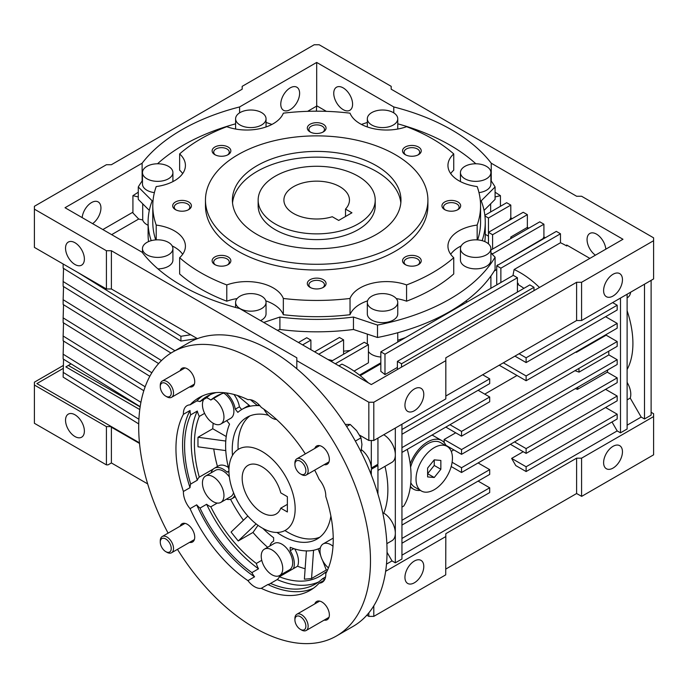 <?xml version="1.0" encoding="UTF-8"?>
<svg xmlns="http://www.w3.org/2000/svg" width="688" height="688" viewBox="0 0 688 688"><rect width="100%" height="100%" fill="white"/><g stroke="black" fill="none" stroke-linecap="round" stroke-linejoin="round"><path stroke-width="1.03" d="M358.07 176.18A58.532 33.798 180 0 1 375.218 200.079A58.532 33.798 180 0 1 339.081 231.297A58.532 33.798 180 0 1 275.295 223.978A58.532 33.798 180 0 1 258.146 200.079A58.532 33.798 180 0 1 294.283 168.852A58.532 33.798 180 0 1 358.07 176.18M345.514 209.083A32.783 18.929 0 0 0 349.461 200.079A32.783 18.929 0 0 0 339.863 186.697A32.783 18.929 0 0 0 304.139 182.595A32.783 18.929 0 0 0 283.903 200.079A32.783 18.929 0 0 0 293.501 213.461A32.783 18.929 0 0 0 332.27 216.729L338.702 220.435L351.946 212.79L345.514 209.083L345.514 216.505M375.218 200.079L375.218 205.815A58.532 33.798 180 0 1 358.07 229.715A58.532 33.798 180 0 1 294.283 237.033A58.532 33.798 180 0 1 258.146 205.815L258.146 200.079M376.284 234.488A84.289 48.667 180 0 1 284.428 245.04A84.289 48.667 180 0 1 232.389 200.079A84.289 48.667 180 0 1 257.08 165.67A84.289 48.667 180 0 1 348.936 155.118A84.289 48.667 180 0 1 400.975 200.079A84.289 48.667 180 0 1 376.284 234.488M232.535 202.943A84.289 48.667 180 0 1 257.08 171.407A84.289 48.667 180 0 1 346.632 160.321A84.289 48.667 180 0 1 400.829 202.943M205.463 200.079L205.463 205.815A111.215 64.208 0 0 0 274.125 265.138A111.215 64.208 0 0 0 395.325 251.215A111.215 64.208 0 0 0 427.902 205.815L427.902 200.079A111.215 64.208 180 0 1 395.325 245.478A111.215 64.208 180 0 1 274.125 259.402A111.215 64.208 180 0 1 205.463 200.079A111.215 64.208 180 0 1 238.039 154.671A111.215 64.208 180 0 1 359.239 140.756A111.215 64.208 180 0 1 427.902 200.079M310.056 124.261A9.365 5.409 0 0 0 310.056 131.907A9.365 5.409 0 0 0 323.308 131.907L323.308 131.907A9.365 5.409 0 0 0 323.308 124.261A9.365 5.409 0 0 0 310.056 124.261M322.689 132.234A7.783 4.489 0 0 0 324.461 129.378A7.783 4.489 0 0 0 319.662 125.225A7.783 4.489 0 0 0 311.182 126.205A7.783 4.489 0 0 0 308.903 129.378A7.783 4.489 0 0 0 310.675 132.234M405.258 147.026A9.365 5.409 0 0 0 405.258 154.671A9.365 5.409 0 0 0 418.502 154.68A9.365 5.409 0 0 0 418.502 154.671A9.365 5.409 0 0 0 418.502 147.026A9.365 5.409 0 0 0 405.258 147.026M417.891 154.998A7.783 4.489 0 0 0 419.663 152.143A7.783 4.489 0 0 0 414.855 147.997A7.783 4.489 0 0 0 406.376 148.969A7.783 4.489 0 0 0 404.097 152.143A7.783 4.489 0 0 0 405.868 154.998M444.689 201.988A9.365 5.409 0 0 0 444.689 209.634A9.365 5.409 0 0 0 457.933 209.634L457.933 209.634A9.365 5.409 0 0 0 457.933 201.988A9.365 5.409 0 0 0 444.689 201.988M457.322 209.96A7.783 4.489 0 0 0 459.094 207.105A7.783 4.489 0 0 0 454.286 202.96A7.783 4.489 0 0 0 445.807 203.932A7.783 4.489 0 0 0 443.528 207.105A7.783 4.489 0 0 0 445.299 209.96M405.258 256.951A9.365 5.409 0 0 0 405.258 264.596A9.365 5.409 0 0 0 418.502 264.596L418.502 264.596A9.365 5.409 0 0 0 418.502 256.951A9.365 5.409 0 0 0 405.258 256.951M417.891 264.923A7.783 4.489 0 0 0 419.663 262.068A7.783 4.489 0 0 0 414.855 257.923A7.783 4.489 0 0 0 406.376 258.894A7.783 4.489 0 0 0 404.097 262.068A7.783 4.489 0 0 0 405.868 264.923M310.056 279.715A9.365 5.409 0 0 0 310.056 287.369A9.365 5.409 0 0 0 323.308 287.369L323.308 287.369A9.365 5.409 0 0 0 323.308 279.715A9.365 5.409 0 0 0 310.056 279.715M322.689 287.687A7.783 4.489 0 0 0 324.461 284.832A7.783 4.489 0 0 0 319.662 280.687A7.783 4.489 0 0 0 311.182 281.659A7.783 4.489 0 0 0 308.903 284.832A7.783 4.489 0 0 0 310.675 287.687M214.862 256.951A9.365 5.409 0 0 0 214.862 264.596A9.365 5.409 0 0 0 228.106 264.596L228.106 264.596A9.365 5.409 0 0 0 228.106 256.951A9.365 5.409 0 0 0 214.862 256.951M227.496 264.923A7.783 4.489 0 0 0 229.267 262.068A7.783 4.489 0 0 0 224.46 257.923A7.783 4.489 0 0 0 215.98 258.894A7.783 4.489 0 0 0 213.701 262.068A7.783 4.489 0 0 0 215.473 264.923M175.431 201.988A9.365 5.409 0 0 0 175.431 209.634A9.365 5.409 0 0 0 188.675 209.634L188.675 209.634A9.365 5.409 0 0 0 188.675 201.988A9.365 5.409 0 0 0 175.431 201.988M188.065 209.96A7.783 4.489 0 0 0 189.836 207.105A7.783 4.489 0 0 0 185.029 202.96A7.783 4.489 0 0 0 176.549 203.932A7.783 4.489 0 0 0 174.27 207.105A7.783 4.489 0 0 0 176.042 209.96M214.862 147.026A9.365 5.409 0 0 0 214.862 154.671A9.365 5.409 0 0 0 228.106 154.68A9.365 5.409 0 0 0 228.106 154.671A9.365 5.409 0 0 0 228.106 147.026A9.365 5.409 0 0 0 214.862 147.026M227.496 154.998A7.783 4.489 0 0 0 229.267 152.143A7.783 4.489 0 0 0 224.46 147.997A7.783 4.489 0 0 0 215.98 148.969A7.783 4.489 0 0 0 213.701 152.143A7.783 4.489 0 0 0 215.473 154.998M367.555 300.845A37.462 21.629 0 0 0 360.082 304.182A37.462 21.629 0 0 0 350.029 314.708L350.029 298.463A163.899 94.626 180 0 1 283.336 298.463A37.462 21.629 0 0 0 226.791 284.935A163.899 94.626 180 0 1 179.637 257.708A37.462 21.629 0 0 0 185.416 246.166A37.462 21.629 0 0 0 156.21 225.071A163.899 94.626 180 0 1 152.788 205.815A163.899 94.626 180 0 1 156.21 186.56A37.462 21.629 0 0 0 185.416 165.464A37.462 21.629 0 0 0 179.637 153.914A163.899 94.626 180 0 1 226.791 126.687A37.462 21.629 0 0 0 283.336 113.167A163.899 94.626 180 0 1 350.029 113.167A37.462 21.629 0 0 0 406.574 126.687A163.899 94.626 180 0 1 453.736 153.914A37.462 21.629 0 0 0 447.948 165.464A37.462 21.629 0 0 0 477.154 186.56A163.899 94.626 180 0 1 480.577 205.815A163.899 94.626 180 0 1 477.154 225.071A37.462 21.629 0 0 0 458.922 230.867A37.462 21.629 0 0 0 447.948 246.166A37.462 21.629 0 0 0 453.736 257.708A163.899 94.626 180 0 1 432.571 272.723A163.899 94.626 180 0 1 406.574 284.935L406.574 301.189A37.462 21.629 0 0 0 396.262 298.583M406.574 284.935A37.462 21.629 0 0 0 360.082 287.937A37.462 21.629 0 0 0 350.029 298.463M406.574 301.189A163.899 94.626 0 0 0 432.571 288.977A163.899 94.626 0 0 0 453.736 273.962L453.736 257.708M477.154 225.071L477.154 239.871M461.192 245.908A37.462 21.629 0 0 0 458.922 247.121A37.462 21.629 0 0 0 450.692 254.285M149.313 210.408L138.279 199.374L138.279 186.947A188.486 108.816 180 0 1 142.468 180.531M157.509 163.787A188.486 108.816 180 0 1 183.404 145.116A188.486 108.816 180 0 1 235.606 123.823M478.977 192.623A15.222 8.789 0 0 0 486.433 190.258A15.222 8.789 0 0 0 490.897 184.04L490.897 172.568A15.222 8.789 180 0 1 486.433 178.785A15.222 8.789 180 0 1 469.852 180.686A15.222 8.789 180 0 1 460.453 172.568A15.222 8.789 180 0 1 464.916 166.358A15.222 8.789 180 0 1 481.497 164.449A15.222 8.789 180 0 1 490.897 172.568M460.453 248.617L460.453 260.09A15.222 8.789 0 0 0 469.852 268.2A15.222 8.789 0 0 0 486.433 266.299A15.222 8.789 0 0 0 490.897 260.09L490.897 248.617A15.222 8.789 180 0 1 486.433 254.827A15.222 8.789 180 0 1 469.852 256.736A15.222 8.789 180 0 1 460.453 248.617A15.222 8.789 180 0 1 464.916 242.4A15.222 8.789 180 0 1 481.497 240.499A15.222 8.789 180 0 1 490.897 248.617M367.323 302.385L367.323 313.857A15.222 8.789 0 0 0 376.714 321.975A15.222 8.789 0 0 0 393.304 320.066A15.222 8.789 0 0 0 397.759 313.857L397.759 302.385A15.222 8.789 180 0 1 393.304 308.602A15.222 8.789 180 0 1 376.714 310.503A15.222 8.789 180 0 1 367.323 302.385A15.222 8.789 180 0 1 371.778 296.175A15.222 8.789 180 0 1 388.367 294.266A15.222 8.789 180 0 1 397.759 302.385M260.554 320.617A15.222 8.789 0 0 0 261.586 320.066A15.222 8.789 0 0 0 266.041 313.857L266.041 302.385A15.222 8.789 180 0 1 261.586 308.602A15.222 8.789 180 0 1 245.005 310.503A15.222 8.789 180 0 1 235.606 302.385A15.222 8.789 180 0 1 240.06 296.175A15.222 8.789 180 0 1 256.65 294.266A15.222 8.789 180 0 1 266.041 302.385M157.948 268.87A15.222 8.789 0 0 0 168.448 266.299A15.222 8.789 0 0 0 172.912 260.09L172.912 248.617A15.222 8.789 180 0 1 168.448 254.827A15.222 8.789 180 0 1 151.867 256.736A15.222 8.789 180 0 1 142.468 248.617A15.222 8.789 180 0 1 146.931 242.4A15.222 8.789 180 0 1 163.512 240.499A15.222 8.789 180 0 1 172.912 248.617M146.931 166.358A15.222 8.789 180 0 1 163.512 164.449A15.222 8.789 180 0 1 172.912 172.568A15.222 8.789 180 0 1 168.448 178.785A15.222 8.789 180 0 1 151.867 180.686A15.222 8.789 180 0 1 142.468 172.568A15.222 8.789 180 0 1 146.931 166.358M240.06 112.583A15.222 8.789 180 0 1 256.65 110.682A15.222 8.789 180 0 1 266.041 118.8A15.222 8.789 180 0 1 261.586 125.01A15.222 8.789 180 0 1 245.005 126.919A15.222 8.789 180 0 1 235.606 118.8A15.222 8.789 180 0 1 240.06 112.583M371.778 112.583A15.222 8.789 180 0 1 388.367 110.682A15.222 8.789 180 0 1 397.759 118.8A15.222 8.789 180 0 1 393.304 125.01A15.222 8.789 180 0 1 376.714 126.919A15.222 8.789 180 0 1 367.323 118.8A15.222 8.789 180 0 1 371.778 112.583M65.541 420.222A13.321 7.688 60 0 1 68.301 414.124A13.321 7.688 60 0 1 78.57 417.693A13.321 7.688 60 0 1 84.383 431.101A13.321 7.688 60 0 1 81.623 437.198A13.321 7.688 60 0 1 71.354 433.629A13.321 7.688 60 0 1 65.541 420.222M414.365 582.788A13.321 7.688 -60 0 1 407.7 583.45A13.321 7.688 -60 0 1 405.662 572.777A13.321 7.688 -60 0 1 414.365 561.03A13.321 7.688 -60 0 1 421.022 560.376A13.321 7.688 -60 0 1 423.068 571.049A13.321 7.688 -60 0 1 414.365 582.788M613.034 468.089A13.321 7.688 -60 0 1 606.377 468.743A13.321 7.688 -60 0 1 604.331 458.07A13.321 7.688 -60 0 1 613.034 446.331A13.321 7.688 -60 0 1 619.699 445.669A13.321 7.688 -60 0 1 621.737 456.342A13.321 7.688 -60 0 1 613.034 468.089M490.656 211.947L490.656 203.803M397.759 340.268A166.238 95.976 0 0 0 405.395 337.645M142.708 203.803L142.708 219.988A15.222 8.789 0 0 0 148.101 225.277M595.404 255.188A13.321 7.688 60 0 1 587.062 239.562A13.321 7.688 60 0 1 589.822 233.464A13.321 7.688 60 0 1 599.583 236.517A13.321 7.688 60 0 1 605.836 249.159M377.944 470.411L391.945 462.327A16.392 9.46 -120 0 0 395.325 455.413L395.325 532.598A16.392 9.46 -120 0 0 383.766 513.145L382.932 513.626M414.365 410.736A13.321 7.688 -60 0 1 407.7 411.39A13.321 7.688 -60 0 1 405.662 400.717A13.321 7.688 -60 0 1 414.365 388.978A13.321 7.688 -60 0 1 421.022 388.316A13.321 7.688 -60 0 1 423.068 398.988A13.321 7.688 -60 0 1 414.365 410.736M613.034 296.029A13.321 7.688 -60 0 1 606.377 296.691A13.321 7.688 -60 0 1 604.331 286.01A13.321 7.688 -60 0 1 613.034 274.271A13.321 7.688 -60 0 1 619.699 273.609A13.321 7.688 -60 0 1 621.737 284.29A13.321 7.688 -60 0 1 613.034 296.029M352.591 104.198A13.321 7.688 -120 0 0 346.778 90.79A13.321 7.688 -120 0 0 336.509 87.221A13.321 7.688 -120 0 0 333.749 93.319A13.321 7.688 -120 0 0 339.571 106.726A13.321 7.688 -120 0 0 349.831 110.295A13.321 7.688 -120 0 0 352.591 104.198M290.19 87.883A13.321 7.688 120 0 0 281.487 99.622A13.321 7.688 120 0 0 283.533 110.295A13.321 7.688 120 0 0 290.19 109.633A13.321 7.688 120 0 0 298.893 97.894A13.321 7.688 120 0 0 296.855 87.221A13.321 7.688 120 0 0 290.19 87.883M92.596 223.643A13.321 7.688 120 0 0 100.414 211.904A13.321 7.688 120 0 0 98.178 201.919A13.321 7.688 120 0 0 91.521 202.582A13.321 7.688 120 0 0 82.164 217.614M65.541 248.17A13.321 7.688 60 0 1 68.301 242.073A13.321 7.688 60 0 1 78.57 245.642A13.321 7.688 60 0 1 84.383 259.049A13.321 7.688 60 0 1 81.623 265.147A13.321 7.688 60 0 1 71.354 261.578A13.321 7.688 60 0 1 65.541 248.17M395.325 428.048L395.325 454.218A16.392 9.46 -120 0 0 383.732 434.747M361.458 449.746A16.392 9.46 60 0 1 371.314 468.072L377.944 464.254L377.944 438.093M149.004 321.305A15.222 8.789 180 0 1 144.618 318.596M410.194 463.867A28.096 16.22 -60 0 1 427.609 441.911A28.096 16.22 -60 0 1 441.653 440.518A28.096 16.22 -60 0 1 446.099 445.79M441.653 440.518L433.38 435.745A28.096 16.22 120 0 0 431.987 435.083M319.817 537.19A70.245 40.558 60 0 1 284.935 530.551M238.117 449.462A70.245 40.558 60 0 1 238.039 446.211A70.245 40.558 60 0 1 249.813 415.939M529.846 284.909L397.397 361.381L401.534 363.771L533.983 287.3L529.846 284.909M513.282 275.355L380.834 351.826L384.979 354.208L517.428 277.746L513.282 275.355M420.342 490.398A28.096 16.22 -60 0 1 413.557 489.185A28.096 16.22 -60 0 1 410.418 486.278M158.618 363.582L63.141 304.474L63.141 299.693L161.482 360.572M63.537 286.552L63.141 299.693M149.829 376.302L63.141 322.629L63.141 317.856L151.85 372.776M63.537 304.715L63.141 317.856M143.818 390.741L63.141 340.792L63.141 336.011L145.159 386.794M63.537 322.878L63.141 336.011M140.18 406.651L63.141 358.955L63.141 354.174L140.92 402.334M63.537 341.042L63.141 354.174M170.977 353.073L63.141 286.311L63.141 281.53L174.941 350.742M63.537 268.389L63.141 281.53M77.968 272.551L180.918 336.286L180.918 341.067L197.241 338.548L190.714 334.772L180.918 336.286M180.918 341.067L63.141 268.148L63.141 263.986M533.983 287.3L533.983 290.646M401.534 363.771L401.534 367.117M397.397 361.381L397.397 369.508M517.428 277.746L517.428 292.082M397.397 367.418L384.979 374.59A70.245 40.558 -120 0 0 380.834 371.391L380.834 351.826M384.979 354.208L384.979 374.59M445.824 427.093L461.545 436.175L617.179 346.331L617.179 341.549L461.545 431.402L461.545 436.175M461.545 431.402L449.961 424.711M575.658 352.136L576.338 352.376L606.137 335.176A83.119 47.988 -120 0 0 606.008 334.617M576.2 351.817A83.119 47.988 60 0 1 576.338 352.376M451.199 466.524L461.545 472.501L617.179 382.648L617.179 377.867L461.545 467.72L461.545 472.501M461.545 467.72L452.119 462.276M575.374 388.625L577.49 389.365L607.289 372.165A83.119 47.988 -120 0 0 607.771 369.92M577.963 387.129A83.119 47.988 60 0 1 577.49 389.365M445.876 445.291L461.545 454.338L617.179 364.485L617.179 359.712L461.545 449.556L461.545 454.338M461.545 449.556L444.121 439.494L455.714 432.804M444.164 442.608A70.245 40.558 -120 0 0 444.121 439.494M574.97 370.694L579.064 372.113L608.863 354.905A83.119 47.988 -120 0 0 608.674 351.233M578.875 368.441A83.119 47.988 60 0 1 579.064 372.113M401.947 507.099L403.77 506.05A88.976 51.368 -120 0 0 407.279 449.35M34.4 209.161L34.4 206.288L106.416 164.716L111.387 164.716L242.176 89.199L242.176 86.335L314.201 44.754L319.163 44.754L391.188 86.335L391.188 89.199L576.613 196.252L581.584 196.252L653.6 237.833L653.6 240.705L581.584 282.286L576.613 282.286L445.824 357.794L445.824 360.667L373.799 402.239L368.837 402.239L296.812 360.667L296.812 357.794L111.387 250.742L106.416 250.742L34.4 209.161L34.4 247.396L106.416 288.977L111.387 288.977L190.714 334.772M195.805 338.763A162.488 93.817 0 0 0 196.286 339.072M567.505 245.478L566.68 245.96L566.68 245.005L589.857 258.387M545.309 237.747L543.916 236.947L542.901 238.702L497.467 265.37M543.812 238.607L542.901 238.702M335.305 363.771L368.424 344.654L364.279 342.263L331.169 361.381M517.428 283.955L518.262 283.473L518.055 284.548A70.245 40.558 60 0 1 523.912 288.332M518.055 284.548L517.428 284.909M380.834 363.771L360.211 375.674M383.766 513.145A88.976 51.368 -120 0 0 384.996 466.335M377.944 494.104L377.944 465.449L371.314 469.276L371.314 474.969M370.557 473.043A16.392 9.46 -120 0 0 371.314 469.276M63.537 359.205L63.141 377.119L138.735 423.92M63.141 372.337L138.907 419.25M478.108 462.947L489.693 469.637L401.947 520.291M401.947 525.073L489.693 474.41L489.693 469.637M510.393 444.302L526.114 453.383L617.179 400.812L617.179 396.03L526.114 448.602L526.114 453.383M526.114 448.602L514.529 441.911M526.114 466.765L511.631 458.406L515.768 465.57L526.114 471.547L617.179 418.975L617.179 414.193L526.114 466.765L526.114 471.547M478.108 481.101L489.693 487.792L401.947 538.455M401.947 543.236L489.693 492.574L489.693 487.792M627.112 399.883L630.225 398.085A16.392 9.46 -120 0 0 627.112 382.373M627.112 297.861L627.396 297.698A16.392 9.46 -120 0 0 630.655 292.185M627.112 369.499A83.119 47.988 -120 0 0 627.112 310.727M617.179 414.193L605.586 407.502M523.224 451.715L511.631 458.406M617.179 396.03L605.586 389.339M617.179 377.867L607.289 372.165M451.259 451.38L453.839 449.892M617.179 359.712L608.863 354.905M617.179 341.549L606.137 335.176M484.739 394.129L517.023 375.485M526.114 380.739L617.179 328.167L617.179 323.386L526.114 375.958L526.114 380.739L499.213 365.208M526.114 362.576L617.179 310.004L617.179 305.223L526.114 357.794L526.114 362.576L514.942 356.126M482.658 374.762L489.693 378.821L401.947 429.484M401.947 434.266L489.693 383.603L489.693 378.821M617.179 305.223L612.621 302.6M519.079 353.735L526.114 357.794M503.349 362.817L526.114 375.958M617.179 323.386L605.586 316.695M478.108 390.294L489.693 396.985L401.947 447.647M401.947 452.429L489.693 401.766L489.693 396.985M302.608 344.894L310.89 340.113L306.745 337.722L298.472 342.504M318.75 354.208L343.587 339.872L339.451 337.481L314.614 351.826M327.995 359.549A88.976 51.368 60 0 1 332.51 360.607M338.926 365.861L341.927 364.124A88.976 51.368 60 0 1 368.278 382.803M111.387 250.742L111.387 288.977L197.404 338.642M484.928 215.972L488.454 218.001L510.806 205.101L506.66 202.711L484.851 215.301M566.68 245.96A83.119 47.988 -120 0 0 560.471 242.752L514.117 269.524L512.964 275.535M539.469 287.481A83.119 47.988 -120 0 0 514.117 269.524M556.334 231.383L496.727 265.792L500.873 268.182L560.471 233.774L556.334 231.383M498.207 264.94A83.119 47.988 -120 0 0 497.562 264.88M490.897 252.866L492.591 253.846L543.916 224.211L539.779 221.828L490.897 250.045M523.224 212.265L488.454 232.338L492.591 234.728L527.361 214.656L523.224 212.265M512.19 218.629L510.806 217.829L509.412 220.237M326.379 111.353L316.686 105.754L316.385 111.189M316.385 106.27L307.613 111.336M138.279 192.201L132.922 195.667L132.922 212.936L138.692 219.033L111.654 234.642M138.279 196.949L132.922 195.667M132.922 212.196L102.847 229.56M510.806 217.829L510.806 205.101M488.454 218.001L488.454 243.844M488.454 236.165L485.264 234.324M310.89 340.113L310.89 349.667M343.587 339.872L343.587 354.208M368.424 344.654L368.424 362.817L354.071 371.099M359.514 375.123L380.834 362.817M518.262 283.473L517.428 282.992M560.471 242.752L560.471 233.774M500.873 268.182L500.873 282.519M496.727 265.792L496.727 283.955L497.562 284.436M496.727 269.541L494.182 271.089M543.916 236.947L543.916 224.211M492.591 253.846L492.591 254.689M528.754 228.192L527.361 227.393L510.806 237.025A16.392 9.46 60 0 1 511.614 238.082M527.601 228.855L527.292 227.504M510.806 237.025L510.806 238.555M527.361 227.393L527.361 214.656M492.591 234.728L492.591 249.065M495.085 192.201L500.443 195.667L495.085 196.949M500.443 206.297L500.443 195.667M139.483 443.029L111.052 426.999L139.518 443.442M140.146 406.9L68.344 365.448L65.859 366.876L139.776 409.558M63.262 368.381L36.885 383.603L139.466 442.831M71.07 363.866L68.344 365.448M386.493 564.108L392.014 560.918L387.043 552.309M392.014 560.918L395.325 562.827L401.947 559.009L401.947 424.229M386.862 543.64L391.945 540.708A16.392 9.46 -120 0 0 395.325 533.802L395.325 562.827M401.947 555.182L617.179 430.92L612.002 421.959M627.112 425.184L641.182 417.066L630.225 398.085M644.493 284.196L644.493 418.975L651.115 415.148L651.115 280.369M641.182 417.066L644.493 418.975M620.49 298.059L620.49 432.829L627.112 429.011L627.112 294.232M617.179 430.92L620.49 432.829M371.314 468.072L371.314 440.475M316.686 105.754L316.686 62.436L239.587 106.95L239.587 112.875M239.587 106.95A190.825 110.175 0 0 0 142.124 163.211L142.124 181.013M142.124 163.211L65.025 207.724L142.124 252.238A190.825 110.175 0 0 0 239.587 308.508L371.314 384.558L622.975 239.269L491.241 163.211A190.825 110.175 0 0 0 393.777 106.95L393.777 112.875M491.241 181.013L491.241 163.211M393.777 106.95L316.686 62.436M106.416 288.977L106.416 250.742M445.824 396.03L576.613 320.522L581.584 320.522L581.584 282.286M581.584 320.522L653.6 278.941L653.6 240.705M576.613 320.522L576.613 282.286M359.626 435.16L368.837 440.475L373.799 440.475L445.824 398.902L445.824 360.667M373.799 440.475L373.799 402.239M368.837 440.475L368.837 402.239M296.812 368.768L296.812 360.667M142.708 219.988L138.692 219.033M465.69 301.129A15.222 8.789 0 0 0 467.376 301.86M457.271 307.691A166.238 95.976 0 0 0 459.808 305.3M368.424 351.551A15.222 8.789 0 0 0 380.834 357.003M343.587 351.19A166.238 95.976 0 0 0 350.011 350.502M147.671 483.896L111.387 462.947L111.387 427.196M111.052 426.62L106.416 426.62L106.416 464.873L34.4 423.292L34.4 385.039L106.416 426.62M111.387 462.947L108.042 464.873L106.416 464.873M63.348 365.457L34.4 382.175L34.4 385.039M581.584 496.306L581.584 458.165L653.6 416.584L653.6 454.837L581.678 496.358L576.613 493.528L576.613 458.165L445.824 533.673L445.721 574.858L373.799 616.379L368.837 616.379L366.824 615.218M576.613 493.528L445.824 569.045M581.584 458.165L576.613 458.165M385.65 571.289L445.824 536.545M653.6 416.584L653.6 413.72L651.115 412.284M373.799 605.836L373.799 616.379M368.837 612.862L368.837 616.379M490.897 180.531A188.486 108.816 180 0 1 495.085 186.947L495.085 199.374L484.051 210.408M484.816 241.591A168.577 97.326 0 0 0 485.264 234.488L485.264 222.061A168.577 97.326 180 0 1 482.159 240.662M377.497 337.49A188.486 108.816 0 0 0 495.085 269.601L495.085 257.174A188.486 108.816 180 0 1 377.497 325.063L377.497 337.49L353.46 329.475L353.46 317.048A168.577 97.326 180 0 1 279.904 317.048L279.904 329.475A168.577 97.326 0 0 0 353.46 329.475M279.904 329.475L277.367 330.317M151.205 240.662A168.577 97.326 180 0 1 148.101 222.061L148.101 234.488A168.577 97.326 0 0 0 148.548 241.591M266.041 122.455L271.949 124.425M361.415 124.425L367.323 122.455M397.759 123.823A188.486 108.816 180 0 1 475.855 163.787M495.085 186.947L481.204 200.827A168.577 97.326 180 0 1 485.264 222.061M490.897 252.986L495.085 257.174M377.497 325.063L353.46 317.048M279.904 317.048L263.728 322.44M148.101 222.061A168.577 97.326 180 0 1 152.16 200.827L138.279 186.947M142.468 172.568L142.468 184.04A15.222 8.789 0 0 0 154.387 192.623M453.736 153.914L453.736 170.168A37.462 21.629 0 0 0 450.692 173.591M477.644 239.906A163.899 94.626 0 0 0 480.577 222.061L480.577 205.815M283.336 298.463L283.336 314.708A163.899 94.626 0 0 0 350.029 314.708M283.336 314.708A37.462 21.629 0 0 0 265.809 300.845M237.102 298.583A37.462 21.629 0 0 0 226.791 301.189L226.791 284.935M179.637 257.708L179.637 273.962A163.899 94.626 0 0 0 226.791 301.189M182.673 254.285A37.462 21.629 0 0 0 172.172 245.908M152.788 205.815L152.788 222.061A163.899 94.626 0 0 0 155.72 239.906M182.673 173.591A37.462 21.629 0 0 0 179.637 170.168L179.637 153.914M156.21 239.871L156.21 225.071M447.105 446.374A25.757 14.869 120 0 0 434.231 447.647A25.757 14.869 120 0 0 417.41 470.343A25.757 14.869 120 0 0 421.357 490.983A25.757 14.869 120 0 0 434.231 489.71A25.757 14.869 120 0 0 451.053 467.014A25.757 14.869 120 0 0 447.105 446.374L440.483 442.547A25.757 14.869 120 0 0 427.609 443.82A25.757 14.869 120 0 0 410.581 467.212M410.805 482.658A25.757 14.869 120 0 0 414.735 487.156L421.357 490.983M434.231 459.851L427.609 468.089L427.609 476.913L434.231 477.506L440.853 469.268L440.853 460.435L434.231 459.851L434.231 465.449L440.853 469.268M434.231 477.506L427.609 473.679L434.231 465.449M262.051 451.474A46.827 27.038 60 0 1 292.641 492.737A46.827 27.038 60 0 1 285.46 530.259A46.827 27.038 60 0 1 262.051 527.937A46.827 27.038 60 0 1 231.452 486.674A46.827 27.038 60 0 1 238.633 449.152A46.827 27.038 60 0 1 262.051 451.474M280.781 508.165L287.378 511.975L287.378 496.684L280.781 492.875A28.096 16.22 -120 0 0 262.051 466.765A28.096 16.22 -120 0 0 247.998 465.372A28.096 16.22 -120 0 0 243.69 487.887A28.096 16.22 -120 0 0 262.051 512.646A28.096 16.22 -120 0 0 276.094 514.039A28.096 16.22 -120 0 0 280.781 508.165L287.378 504.356M324.177 464.649A10.535 6.08 -120 0 0 327.178 464.271A10.535 6.08 -120 0 0 328.795 455.826A10.535 6.08 -120 0 0 321.915 446.538A10.535 6.08 -120 0 0 316.643 446.022A10.535 6.08 -120 0 0 314.812 448.421M189.553 386.923A10.535 6.08 -120 0 0 192.554 386.536A10.535 6.08 -120 0 0 194.162 378.099A10.535 6.08 -120 0 0 187.282 368.811A10.535 6.08 -120 0 0 182.01 368.286A10.535 6.08 -120 0 0 180.187 370.694M189.553 542.376A10.535 6.08 -120 0 0 192.554 541.998A10.535 6.08 -120 0 0 194.162 533.553A10.535 6.08 -120 0 0 187.282 524.273A10.535 6.08 -120 0 0 182.01 523.749A10.535 6.08 -120 0 0 180.187 526.157M324.177 620.103A10.535 6.08 -120 0 0 327.178 619.725A10.535 6.08 -120 0 0 328.795 611.279A10.535 6.08 -120 0 0 321.915 602A10.535 6.08 -120 0 0 316.643 601.475A10.535 6.08 -120 0 0 314.812 603.883M168.096 533.131A163.899 94.626 60 0 1 172.645 352.067A163.899 94.626 60 0 1 254.594 360.185A163.899 94.626 60 0 1 361.664 504.614A163.899 94.626 60 0 1 336.544 635.944A163.899 94.626 60 0 1 254.594 627.826A163.899 94.626 60 0 1 177.461 549.351M336.544 635.944L353.099 626.39A163.899 94.626 -120 0 0 378.228 495.059A163.899 94.626 -120 0 0 271.149 350.631A163.899 94.626 -120 0 0 189.209 342.512L172.645 352.067M305.326 453.908A111.215 64.208 -120 0 0 261.259 407.373A17.561 10.139 -120 0 0 247.938 399.676A111.215 64.208 -120 0 0 198.987 397.69A111.215 64.208 -120 0 0 190.069 404.845A17.561 10.139 -120 0 0 187.033 405.671A17.561 10.139 -120 0 0 183.404 414.322A111.215 64.208 -120 0 0 183.404 491.481A17.561 10.139 -120 0 0 190.069 508.656A111.215 64.208 -120 0 0 247.938 580.646A17.561 10.139 -120 0 0 254.594 586.726A17.561 10.139 -120 0 0 261.259 588.335A111.215 64.208 -120 0 0 310.202 590.321A111.215 64.208 -120 0 0 319.129 583.166A17.561 10.139 -120 0 0 322.165 582.349A17.561 10.139 -120 0 0 325.785 573.689A111.215 64.208 -120 0 0 325.785 496.53A17.561 10.139 -120 0 0 319.129 479.364A111.215 64.208 -120 0 0 314.691 470.128M319.129 583.166L324.392 580.13M324.822 579.313A17.561 10.139 60 0 1 322.431 578.78L325.562 576.965M293.793 548.628L290.19 550.71A17.561 10.139 -120 0 1 293.432 568.623L279.362 576.75A17.561 10.139 60 0 1 277.178 579.588L270.556 583.407A17.561 10.139 60 0 1 269.997 583.777A17.561 10.139 60 0 1 267.881 584.508A111.215 64.208 -120 0 0 313.418 588.24M261.259 588.335L267.881 584.508M285.142 572.33A17.561 10.139 -120 0 0 286.552 572.597M217.27 503.074L210.803 506.815A17.561 10.139 60 0 1 209.057 505.947A17.561 10.139 60 0 1 206.632 504.278A108.386 62.574 -120 0 0 258.507 568.804A17.561 10.139 60 0 1 256.323 563.446A103.845 59.951 60 0 1 210.803 506.815M330.894 516.043A70.245 40.558 60 0 1 317.039 539.065A70.245 40.558 60 0 1 281.917 535.591A70.245 40.558 60 0 1 276.98 532.452M232.492 455.404A70.245 40.558 60 0 1 246.794 417.401A70.245 40.558 60 0 1 268.406 415.242M328.434 567.884A15.222 8.789 60 0 1 320.436 554.614A15.222 8.789 60 0 1 323.154 543.924A15.222 8.789 60 0 1 330.765 544.672A15.222 8.789 60 0 1 333.009 546.238M264.373 549.17L274.306 543.434A15.222 8.789 60 0 1 281.917 544.191A15.222 8.789 60 0 1 291.858 557.598A15.222 8.789 60 0 1 289.528 569.802L279.586 575.529A15.222 8.789 60 0 1 271.984 574.781A15.222 8.789 60 0 1 262.042 561.365A15.222 8.789 60 0 1 264.373 549.17A15.222 8.789 60 0 1 271.984 549.927A15.222 8.789 60 0 1 281.925 563.334A15.222 8.789 60 0 1 279.586 575.529M205.583 476.044A15.222 8.789 60 0 1 213.194 476.793A15.222 8.789 60 0 1 223.136 490.209A15.222 8.789 60 0 1 220.805 502.403A15.222 8.789 60 0 1 213.194 501.647A15.222 8.789 60 0 1 203.252 488.239A15.222 8.789 60 0 1 205.583 476.044L215.516 470.308A15.222 8.789 60 0 1 223.127 471.056A15.222 8.789 60 0 1 229.362 476.956M233.533 492.677A15.222 8.789 60 0 1 230.738 496.667L220.805 502.403M223.798 393.089A15.222 8.789 60 0 1 233.198 406.522A15.222 8.789 60 0 1 230.738 418.287L220.805 424.023A15.222 8.789 60 0 1 213.194 423.266A15.222 8.789 60 0 1 203.751 399.436M213.4 398.533A15.222 8.789 60 0 1 223.179 411.957A15.222 8.789 60 0 1 220.805 424.023M276.542 419.474A15.222 8.789 60 0 1 271.984 418.012A15.222 8.789 60 0 1 263.968 409.257M258.937 404.699L257.432 405.567A79.61 45.958 -120 0 0 250.26 406.212L237.386 395.462M250.406 399.711L257.432 405.567A79.61 45.958 -120 0 1 259.883 405.705M250.26 406.212A79.61 45.958 -120 0 0 242.107 409.291A79.61 45.958 -120 0 0 237.833 412.361L235.279 409.188L239.424 406.797A17.561 10.139 -120 0 0 233.929 394.456M239.424 406.797L241.651 409.566M249.288 405.395A79.61 45.958 -120 0 0 246.252 406.9L242.107 409.291M213.194 423.266A103.845 59.951 -120 0 0 212.747 428.744L226.232 436.527M212.747 428.744L198.006 437.25L225.776 441.042A79.61 45.958 -120 0 0 225.776 450.606L198.006 446.804A103.845 59.951 -120 0 1 197.972 446.03L197.972 437.981A103.845 59.951 -120 0 1 198.006 437.25M213.762 448.963A103.845 59.951 -120 0 0 217.46 466.481M228.39 467.47A17.561 10.139 -120 0 0 218.492 465.888L214.346 468.279A17.561 10.139 -120 0 0 213.357 469.001A17.561 10.139 -120 0 0 211.139 472.837M230.532 499.273A103.845 59.951 -120 0 0 243.414 520.257M256.108 523.895L238.246 540.957A103.845 59.951 -120 0 1 237.661 540.278L231.624 532.77A103.845 59.951 -120 0 1 231.082 532.039L247.835 516.034M238.246 540.957L252.986 532.452A103.845 59.951 -120 0 0 267.632 547.287M258 525.314L252.986 532.452M293.432 568.623L297.569 566.233A17.561 10.139 -120 0 0 294.696 548.912M297.569 566.233A103.845 59.951 -120 0 0 305.128 568.735M311.561 578.505A103.845 59.951 -120 0 1 311.01 578.599L304.973 579.141A103.845 59.951 -120 0 1 304.388 579.15L306.401 550.899A79.61 45.958 -120 0 0 313.565 550.262L311.561 578.505L326.293 569.999A103.845 59.951 -120 0 0 327.686 569.724M318.114 548.912L320.617 555.362M322.595 560.471L326.293 569.999M235.279 409.188A17.561 10.139 -120 0 0 226.128 392.925M226.361 420.815A17.561 10.139 -120 0 0 227.006 420.961L229.56 424.135A79.61 45.958 -120 0 0 225.776 441.042M225.776 450.606A79.61 45.958 -120 0 0 228.941 469.655M228.958 471.925L227.006 472.106L228.941 470.988M227.006 472.106A17.561 10.139 -120 0 0 214.346 468.279M226.361 499.196A17.561 10.139 -120 0 0 231.908 498.697A17.561 10.139 -120 0 0 234.677 495.42M262.868 528.401A79.61 45.958 -120 0 0 273.635 537.749L273.635 541.155A17.561 10.139 -120 0 0 273.136 541.413A17.561 10.139 -120 0 0 269.928 545.962M290.19 550.71L290.19 547.304A79.61 45.958 -120 0 0 306.401 550.899M313.565 550.262A79.61 45.958 -120 0 0 320.367 547.906M202.401 395.953A111.215 64.208 -120 0 0 196.691 401.027A17.561 10.139 60 0 1 200.01 401.594A108.386 62.574 60 0 1 207.028 396.322A108.386 62.574 60 0 1 216.118 392.599M210.442 394.585A108.386 62.574 -120 0 0 206.632 397.767A17.561 10.139 60 0 1 210.803 400.038A103.845 59.951 60 0 1 215.92 396.434A103.845 59.951 60 0 1 224.942 392.779M200.01 401.594L206.632 397.767M210.803 400.038L221.605 393.803M190.026 410.504A111.215 64.208 -120 0 0 190.026 487.663A17.561 10.139 60 0 1 190.679 484.042A108.386 62.574 60 0 1 190.679 414.873A17.561 10.139 60 0 1 190.026 410.504L183.404 414.322M197.301 411.046A108.386 62.574 -120 0 0 197.301 480.215A17.561 10.139 60 0 1 199.279 477.128A103.845 59.951 60 0 1 199.279 416.429A17.561 10.139 60 0 1 197.301 411.046L190.679 414.873M190.679 484.042L197.301 480.215M204.603 413.359L199.279 416.429M199.279 477.128L213.357 469.001M196.691 504.829A111.215 64.208 -120 0 0 254.56 576.819A17.561 10.139 60 0 1 251.885 572.631A108.386 62.574 60 0 1 200.01 508.097A17.561 10.139 60 0 1 196.691 504.829L190.069 508.656M251.885 572.631L258.507 568.804M206.632 504.278L200.01 508.097M256.323 563.446L261.75 560.316M322.431 578.78A108.386 62.574 60 0 1 315.414 584.043A108.386 62.574 60 0 1 270.556 583.407M277.178 579.588A108.386 62.574 -120 0 0 318.621 581.962M325.94 573.405A17.561 10.139 60 0 1 324.882 572.683A103.845 59.951 60 0 1 319.765 576.286A103.845 59.951 60 0 1 279.362 576.75M324.882 572.683L326.869 571.539M323.154 543.924L333.095 538.188A15.222 8.789 60 0 1 333.233 538.111M190.069 404.845L196.691 401.027M183.404 491.481L190.026 487.663M247.938 580.646L254.56 576.819M301.533 630.01L300.389 629.357A7.749 4.472 60 0 1 294.911 619.862A7.749 4.472 60 0 1 300.389 616.697A7.749 4.472 60 0 1 305.868 626.192A7.749 4.472 60 0 1 300.389 629.357L301.533 630.01A9.365 5.409 60 0 0 306.212 630.475L329.01 617.317M294.911 619.862L294.911 618.546A9.365 5.409 60 0 1 296.846 614.255A9.365 5.409 60 0 1 301.533 614.719A9.365 5.409 60 0 1 307.648 622.975A9.365 5.409 60 0 1 306.212 630.475M160.278 542.135A7.749 4.472 60 0 1 165.756 538.971A7.749 4.472 60 0 1 171.235 548.465A7.749 4.472 60 0 1 165.756 551.63A7.749 4.472 60 0 1 160.278 542.135L160.278 540.811A9.365 5.409 60 0 1 162.222 536.528A9.365 5.409 60 0 1 169.437 539.039A9.365 5.409 60 0 1 173.522 548.465A9.365 5.409 60 0 1 171.587 552.748A9.365 5.409 60 0 1 166.9 552.283L165.756 551.63M166.9 396.83L165.756 396.168A7.749 4.472 60 0 1 160.278 386.673A7.749 4.472 60 0 1 165.756 383.517A7.749 4.472 60 0 1 171.235 393.003A7.749 4.472 60 0 1 165.756 396.168L166.9 396.83A9.365 5.409 60 0 0 171.587 397.294L194.377 384.128M160.278 386.673L160.278 385.357A9.365 5.409 60 0 1 162.222 381.066A9.365 5.409 60 0 1 166.9 381.53A9.365 5.409 60 0 1 173.023 389.786A9.365 5.409 60 0 1 171.587 397.294M294.911 464.409A7.749 4.472 60 0 1 300.389 461.244A7.749 4.472 60 0 1 305.868 470.73A7.749 4.472 60 0 1 300.389 473.894A7.749 4.472 60 0 1 294.911 464.409L294.911 463.084A9.365 5.409 60 0 1 296.846 458.801A9.365 5.409 60 0 1 304.07 461.304A9.365 5.409 60 0 1 308.155 470.73A9.365 5.409 60 0 1 306.212 475.021A9.365 5.409 60 0 1 301.533 474.557L300.389 473.894M346.649 426.508L350.218 424.453L356.565 430.585L360.985 437.835L361.948 444.457L360.985 452.188M355.343 441.094L360.985 437.835M345.307 424.419L350.218 424.453M395.325 532.598L395.325 533.802M395.325 454.218L395.325 455.413M172.912 181.598L172.912 172.568M266.041 126.953L266.041 118.8M397.759 129.043L397.759 118.8M367.323 334.093L367.323 344.017M397.759 332.725L397.759 342.056M490.897 276.026L490.897 288.281M413.557 489.185L410.272 487.285M367.323 126.953L367.323 118.8M235.606 129.043L235.606 118.8M142.468 252.685L142.468 248.617M235.606 307.459L235.606 302.385M460.453 181.598L460.453 172.568M235.279 496.753L231.908 498.697M273.635 541.121L273.136 541.413M296.846 614.255L319.645 601.097M171.587 552.748L194.377 539.59M162.222 536.528L185.012 523.37M162.222 381.066L185.012 367.908M296.846 458.801L319.645 445.635M306.212 475.021L329.01 461.863"/></g></svg>

